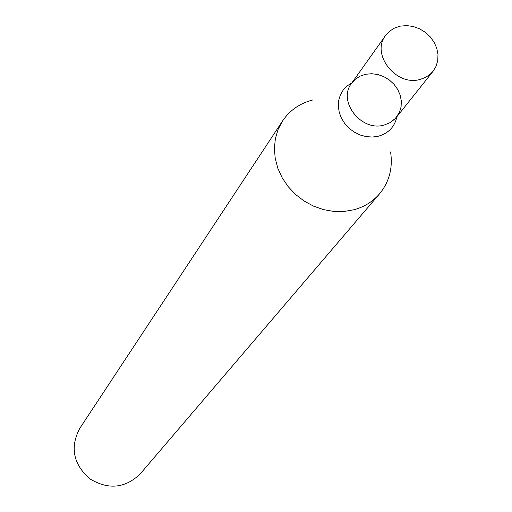 <?xml version="1.0" encoding="UTF-8"?>
<svg xmlns="http://www.w3.org/2000/svg" width="512" height="512" viewBox="0 0 512 512"><rect width="100%" height="100%" fill="white"/><g stroke="black" fill="none" stroke-linecap="round" stroke-linejoin="round"><path stroke-width="0.77" d="M312.691 99.981C299.84 103.322 289.805 110.298 282.592 120.915L79.75 428.403C69.933 447.034 73.139 463.744 89.37 478.547C108.083 490.042 125.03 488.493 140.218 473.907L379.52 193.862C389.293 181.914 392.979 167.942 390.573 151.942M282.592 120.915L278.138 129.363L275.373 138.618L274.381 148.397L275.213 158.4L277.843 168.307L282.202 177.811L288.147 186.611L295.507 194.419L304.038 200.986L313.472 206.112L323.514 209.632L333.837 211.43L344.122 211.462L354.042 209.734C364.333 206.88 372.832 201.587 379.52 193.862M433.075 71.264L395.891 117.971L390.214 122.605L384.23 125.018C361.357 132.134 337.229 101.203 351.565 83.309L355.411 79.162L360.237 76.09L365.792 74.246L371.789 73.722L377.92 74.541L383.859 76.659L389.318 79.968L394.003 84.294L397.69 89.421L400.173 95.078L401.325 100.986L401.094 106.835L399.475 112.326L395.181 118.739L390.214 122.605L384.23 125.018C361.357 132.134 337.229 101.203 351.565 83.309L385.568 35.507L389.587 31.187L394.643 28.006L400.467 26.112L406.771 25.6L413.21 26.496L419.469 28.755L425.222 32.256L430.176 36.813L434.08 42.202L436.73 48.147L437.984 54.336L437.773 60.467L436.115 66.208L433.075 71.264L430.048 74.394L425.466 77.446L420.173 79.411C396.166 86.726 370.605 54.157 385.568 35.507M396.922 116.717C394.726 126.707 388.602 133.19 378.541 136.173L372.557 137.043L366.362 136.659L360.224 135.027L354.426 132.23L349.21 128.378L344.826 123.648L341.459 118.253L339.258 112.435L338.317 106.445L338.675 100.557L340.314 95.027L343.162 90.093L347.078 85.971L351.898 82.835"/></g></svg>
